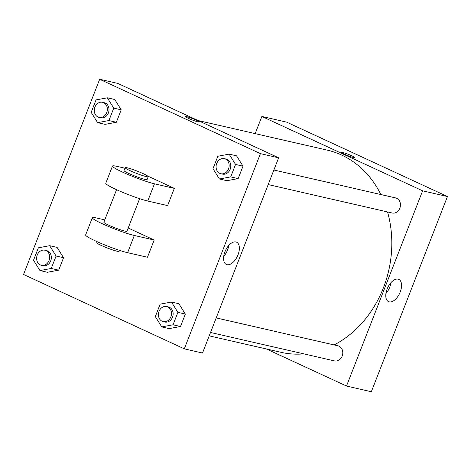 <?xml version="1.0" encoding="UTF-8"?>
<svg xmlns="http://www.w3.org/2000/svg" width="471" height="471" viewBox="0 0 471 471"><rect width="100%" height="100%" fill="white"/><g stroke="black" fill="none" stroke-linecap="round" stroke-linejoin="round"><path stroke-width="0.71" d="M255.17 133.623L261.864 116.461L286.686 122.154L447.45 196.513L371.336 391.725L346.515 386.037L266.356 348.958M273.875 170.002L395.652 197.92A7.736 6.47 102.9 0 1 400.226 206.91A7.736 6.47 102.9 0 1 392.19 213.01L268.193 184.579M261.864 116.461L422.622 190.82L346.515 386.037M216.207 317.907L337.984 345.826A7.736 6.47 102.9 0 1 342.558 354.816A7.736 6.47 102.9 0 1 334.528 360.91L210.525 332.485M198.02 120.523L327.363 150.172A103.697 86.699 102.9 0 1 380.856 194.529M387.539 211.938A103.697 86.699 102.9 0 1 334.104 344.937M303.842 353.874A103.697 86.699 102.9 0 1 281.016 352.32L209.212 335.858M354.887 157.638A7.353 0.701 21.3 0 0 350.212 155.1A7.353 0.701 21.3 0 0 342.417 152.374A7.353 0.701 -158.7 0 1 350.218 155.1A7.353 0.701 -158.7 0 1 354.887 157.638A7.353 0.701 -158.7 0 1 347.781 155.618A7.353 0.701 -158.7 0 1 341.187 152.298A7.353 0.701 -158.7 0 1 342.423 152.369A7.353 0.701 21.3 0 0 341.187 152.298M422.622 190.82L447.45 196.513M389.246 301.87A12.246 6.618 -65.2 0 1 388.528 301.628A12.246 6.618 -65.2 0 1 387.668 287.74A12.246 6.618 -65.2 0 1 398.813 279.403A12.246 6.618 -65.2 0 1 399.956 292.656A12.246 6.618 -65.2 0 1 389.246 301.87M385.914 293.557A12.246 6.618 114.8 0 0 390.965 282.635M117.868 83.449L278.632 157.803L202.518 353.02L184.314 348.846L23.55 274.487L99.664 79.275L117.868 83.449L278.632 157.803L202.518 353.02M219.427 178.998L212.98 168.683L217.832 156.254L229.118 154.135L235.559 164.456L230.713 176.884L219.427 178.998L226.875 180.705L238.161 178.591L226.875 180.705M220.887 173.734L222.542 174.111A7.736 6.47 -77.1 0 0 230.401 168.665A7.736 6.47 -77.1 0 0 227.069 159.392A7.736 6.47 -77.1 0 0 226.003 159.027L224.349 158.645A7.736 6.47 -77.1 0 0 216.313 164.744A7.736 6.47 -77.1 0 0 220.887 173.734A7.736 6.47 -77.1 0 0 228.747 168.288A7.736 6.47 -77.1 0 0 225.415 159.01A7.736 6.47 -77.1 0 0 224.349 158.645M229.118 154.135L236.566 155.848L243.007 166.163L238.161 178.591L230.713 176.884M235.559 164.456L243.007 166.163L238.161 178.591M161.759 326.903L155.318 316.589L160.164 304.16L171.456 302.041L177.897 312.361L173.051 324.79L161.759 326.903L169.207 328.611L180.499 326.497L169.207 328.611M163.219 321.634L164.879 322.017A7.736 6.47 -77.1 0 0 172.739 316.571A7.736 6.47 -77.1 0 0 169.407 307.298A7.736 6.47 -77.1 0 0 168.335 306.933L166.681 306.55A7.736 6.47 -77.1 0 0 158.645 312.65A7.736 6.47 -77.1 0 0 163.219 321.634A7.736 6.47 -77.1 0 0 171.085 316.194A7.736 6.47 -77.1 0 0 167.747 306.915A7.736 6.47 -77.1 0 0 166.681 306.55M171.456 302.041L178.903 303.748L185.344 314.069L180.499 326.497L173.051 324.79M177.897 312.361L185.344 314.069L180.499 326.497M97.627 122.66L91.18 112.345L96.031 99.917L107.317 97.803L113.758 108.118L108.913 120.547L97.627 122.66L105.074 124.368L116.361 122.254L105.074 124.368M99.087 117.397L100.741 117.774A7.736 6.47 -77.1 0 0 108.601 112.328A7.736 6.47 -77.1 0 0 105.269 103.055A7.736 6.47 -77.1 0 0 104.203 102.69L102.543 102.307A7.736 6.47 -77.1 0 0 94.512 108.407A7.736 6.47 -77.1 0 0 99.087 117.397A7.736 6.47 -77.1 0 0 106.946 111.951A7.736 6.47 -77.1 0 0 103.614 102.672A7.736 6.47 -77.1 0 0 102.543 102.307M107.317 97.803L114.765 99.511L121.206 109.825L116.361 122.254L108.913 120.547M113.758 108.118L121.206 109.825L116.361 122.254M39.958 270.566L33.518 260.251L38.363 247.823L49.649 245.703L56.096 256.024L51.251 268.452L39.958 270.566L47.406 272.273L58.698 270.16L47.406 272.273M41.419 265.297L43.079 265.679A7.736 6.47 -77.1 0 0 50.939 260.233A7.736 6.47 -77.1 0 0 47.606 250.961A7.736 6.47 -77.1 0 0 46.535 250.596L44.88 250.213A7.736 6.47 -77.1 0 0 36.844 256.312A7.736 6.47 -77.1 0 0 41.419 265.297A7.736 6.47 -77.1 0 0 49.284 259.857A7.736 6.47 -77.1 0 0 45.946 250.578A7.736 6.47 -77.1 0 0 44.88 250.213M49.649 245.703L57.103 247.41L63.544 257.731L58.698 270.16L51.251 268.452M56.096 256.024L63.544 257.731L58.698 270.16M186.84 116.702A7.353 0.701 21.3 0 0 185.603 116.631A7.353 0.701 -158.7 0 1 186.84 116.702A7.353 0.701 -158.7 0 1 194.635 119.428A7.353 0.701 -158.7 0 1 199.304 121.971A7.353 0.701 21.3 0 0 194.629 119.428A7.353 0.701 21.3 0 0 186.84 116.702M199.304 121.971A7.353 0.701 -158.7 0 1 192.203 119.952A7.353 0.701 -158.7 0 1 185.609 116.625M99.664 79.275L260.422 153.628L278.632 157.803M227.046 264.684A12.246 6.618 -65.2 0 1 226.333 264.437A12.246 6.618 -65.2 0 1 225.468 250.548A12.246 6.618 -65.2 0 1 236.613 242.212A12.246 6.618 -65.2 0 1 237.755 255.47A12.246 6.618 -65.2 0 1 227.046 264.684M260.422 153.628L184.314 348.846M223.719 256.365A12.246 6.618 114.8 0 0 228.765 245.45M57.103 247.41L63.544 257.731M178.903 303.748L185.344 314.069M236.566 155.848L243.007 166.163M114.765 99.511L121.206 109.825M128.2 228.011L154.182 240.033L147.47 257.26L127.606 252.703A24.763 2.361 -158.7 0 1 101.347 243.519A24.763 2.361 -158.7 0 1 85.622 234.958L92.34 217.737A24.763 2.361 -158.7 0 1 96.496 217.985L104.792 219.886M147.611 176.001L174.329 188.359L154.47 183.802A24.763 2.361 -158.7 0 1 128.206 174.617A24.763 2.361 -158.7 0 1 112.487 166.063A24.763 2.361 -158.7 0 1 116.643 166.31L124.939 168.212M112.487 166.063L105.769 183.284A24.763 2.361 21.3 0 0 121.494 191.844A24.763 2.361 21.3 0 0 147.753 201.029L167.617 205.586L174.329 188.359M139.634 198.68L126.946 231.232A12.381 1.177 -158.7 0 1 120.552 229.848A12.381 1.177 -158.7 0 1 108.789 225.215A12.381 1.177 -158.7 0 1 103.873 222.235L116.561 189.689M127.606 252.703L134.323 235.476L154.182 240.033M134.323 235.476A24.763 2.361 -158.7 0 1 108.059 226.292A24.763 2.361 -158.7 0 1 92.34 217.737M148.212 176.684L147.093 179.551A12.381 1.177 -158.7 0 1 140.699 178.173A12.381 1.177 -158.7 0 1 128.936 173.54A12.381 1.177 -158.7 0 1 124.02 170.561L125.139 167.688A12.381 1.177 -158.7 0 1 137.102 171.085A12.381 1.177 -158.7 0 1 148.212 176.684A12.381 1.177 -158.7 0 1 141.818 175.3A12.381 1.177 -158.7 0 1 130.055 170.667A12.381 1.177 -158.7 0 1 125.139 167.688M96.414 241.364L96.037 242.33A12.381 1.177 21.3 0 0 107.147 247.929A12.381 1.177 21.3 0 0 119.11 251.326L119.487 250.354M147.753 201.029L154.47 183.802"/></g></svg>
